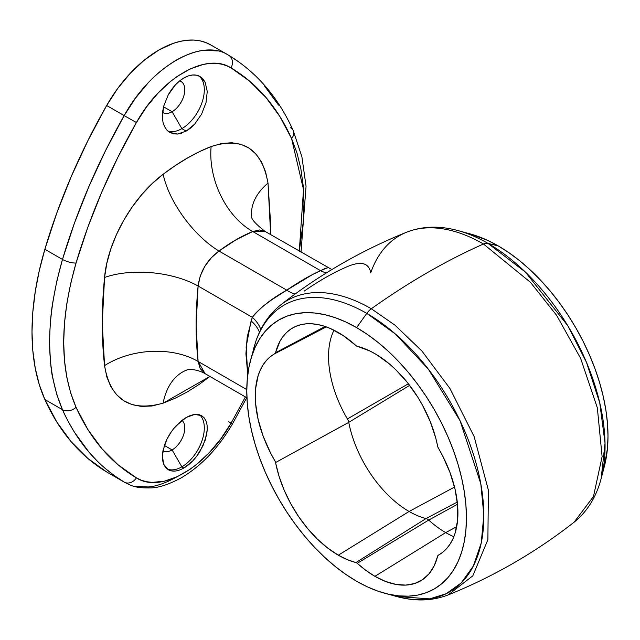 <?xml version="1.0" encoding="UTF-8"?>
<svg xmlns="http://www.w3.org/2000/svg" width="640" height="640" viewBox="0 0 640 640"><rect width="100%" height="100%" fill="white"/><g stroke="black" fill="none" stroke-linecap="round" stroke-linejoin="round"><path stroke-width="0.96" d="M601.144 478.568A165.552 95.584 60 0 0 601.168 478.48L604.344 466.44A155.32 89.68 -120 0 0 498.168 245.88L488 243.4A165.552 95.584 60 0 1 601.168 478.48L605.032 443.112L599.744 402.808L586.464 362.32L567.808 325.768L525.496 272.168L488 243.4A13.808 7.968 120 0 0 483.464 244.008A690.328 398.56 120 0 0 371.312 308.752L394.992 325.176L421.96 351.08L449.904 388.432L474.144 436.592L488.392 490.208L487.888 539.68L472.824 575.816L448.168 594.92L472.824 575.816L487.888 539.68L488.392 490.208L474.144 436.592L449.904 388.432L421.96 351.08L394.992 325.176L371.312 308.752A13.808 7.968 120 0 0 366.784 313.384L395.456 334.056L428.32 369.104L460.056 420.728L480.784 483.672L483.84 514.928L481.232 543.008L473.336 566.04L461.176 582.992L446.16 593.728L429.68 598.872L396.72 596.52A165.552 95.584 -120 0 0 482.864 498.144A165.552 95.584 -120 0 0 366.784 313.384L356.608 327.608A155.32 89.68 60 0 1 465.52 500.952A155.32 89.68 60 0 1 384.704 593.248A155.32 89.68 60 0 1 356.608 581.248L345.848 574.424L335.184 566.44L324.728 557.384L314.576 547.328L304.84 536.384L295.592 524.648L286.936 512.232L278.952 499.264L271.712 485.864L265.288 472.16L259.752 458.288L255.144 444.376L251.512 430.56L248.888 416.976L247.312 403.752L246.776 391.016L247.312 378.888L248.888 367.496L251.512 356.936L255.144 347.312L259.752 338.72L265.288 331.248L271.712 324.952L278.952 319.912L286.936 316.168L295.592 313.752L304.84 312.688L314.576 312.992L324.728 314.656L335.184 317.672L345.848 322L356.608 327.608L367.376 334.432L378.04 342.416L388.496 351.472L398.64 361.528L408.384 372.472L417.632 384.208L426.288 396.616L434.272 409.584L441.512 422.992L447.928 436.688L453.472 450.568L458.08 464.48L461.712 478.288L464.328 491.88L465.912 505.104L466.44 517.84L465.912 529.96L464.328 541.36L461.712 551.92L458.08 561.544L453.472 570.136L447.928 577.608L441.512 583.896L434.272 588.944L426.288 592.688L417.632 595.104L408.384 596.168L398.64 595.864L388.496 594.192L378.04 591.184L367.376 586.856L356.608 581.248A155.32 89.68 60 0 1 250.432 360.688A155.32 89.68 60 0 1 356.608 327.608L366.784 313.384A165.552 95.584 -120 0 0 255.696 341.776L250.432 360.688M281.224 304.504A168.016 97 60 0 1 371.312 308.752A690.328 398.56 -60 0 1 483.464 244.008L530.44 282.304L556.664 315.4L580.632 358.36L597.336 407.816L602.112 456.624L593.464 496.52L574.056 522.24L593.464 496.52L602.112 456.624L597.336 407.816L580.632 358.36L556.664 315.4L530.44 282.304L483.464 244.008A168.016 97 -120 0 0 406.808 232.128M175.712 426.2L186.192 417.472L190.552 415.424L194.656 414.416L198.4 414.488L201.608 415.64L204.176 417.824L206.016 420.976L207.056 424.952L207.256 429.64L206.624 434.808L202.928 445.904L196.496 456.504L192.552 461.096L183.896 468.008L181.856 466.832L172.096 449.92L164.344 445.448L172.096 449.92A17.952 10.36 -60 0 1 163.12 450.808A17.952 10.36 -60 0 1 162.944 450.704A17.952 10.36 120 0 0 172.096 449.92L181.856 466.832A31.752 18.336 -60 0 1 167.176 468.992A31.752 18.336 120 0 0 181.856 466.832L183.896 468.008C177.704 471.464 172.48 472.032 168.232 469.704L163.656 464.256L162.352 455.536L164.536 444.896L166.832 439.376L171.472 431.528M175.336 471.032L171.52 470.904L168.232 469.704L165.568 467.448L163.656 464.256L162.568 460.224L162.352 455.536L163.016 450.368L166.832 439.376L169.856 433.952L173.44 428.888L181.784 420.48L186.192 417.472L194.656 414.416L201.608 415.64L204.176 417.824L206.016 420.976M172.096 111.728L163.528 106.784L172.096 111.728A17.952 10.36 120 0 0 184.152 94.68A17.952 10.36 120 0 0 179.616 80.928A17.952 10.36 -60 0 1 181.072 81.528A17.952 10.36 -60 0 1 183.824 95.912A17.952 10.36 -60 0 1 172.096 111.728L181.856 128.64L172.096 111.728A17.952 10.36 -60 0 1 163.12 112.616A17.952 10.36 -60 0 1 162.544 112.24A17.952 10.36 120 0 0 172.096 111.728M198.808 75.92A31.752 18.336 -60 0 1 202.288 101.672A31.752 18.336 -60 0 1 181.856 128.64A31.752 18.336 120 0 0 202.288 101.672A31.752 18.336 120 0 0 198.808 75.92M186.192 131.136L181.856 128.64L186.192 131.136L177.464 134.056L173.432 133.808L169.84 132.44L166.832 130L164.52 126.568L163.016 122.328L162.352 117.376L162.576 111.96L163.664 106.248L168.24 94.872L175.352 84.936L179.528 80.992L183.896 77.96C190.088 74.496 195.464 74.024 200.024 76.528L205.168 82.304L207.264 91.48L206.008 102.656L201.592 114.12L194.656 124.136L186.192 131.136L190.528 128.096L194.656 124.136L201.592 114.12L206.008 102.656L207.264 91.48M200 76.52L202.944 78.936L205.168 82.304M445.696 532.608A88.016 50.816 -120 0 0 453.84 536.696A88.016 50.816 60 0 1 445.696 532.608A88.016 50.816 60 0 1 428.72 520.08L457.52 504.264L428.72 520.08A6.904 3.984 -120 0 0 426.056 518.544L355.952 562.544A91.512 52.832 60 0 1 338.304 555.192L409.088 511.472A88.016 50.816 -120 0 0 426.056 518.544A6.904 3.984 60 0 1 428.72 520.08A88.016 50.816 -120 0 0 445.696 532.608L456.704 526.696L445.696 532.608L374.912 576.328L445.696 532.608M437.656 556.12A91.512 52.832 60 0 1 421.784 580.184A91.512 52.832 60 0 1 374.912 576.328L385.568 581.456L395.936 584.408L405.728 585.096L414.68 583.512L422.544 579.688L429.104 573.728L434.192 565.8L437.904 555.56L442.72 552.272L446.632 548.584L450.008 544.168L452.824 539.064L455.04 533.328L457.608 520.192L457.608 505.28L455.04 489.176L450.008 472.536L442.72 456.016L437.904 447.168L435.76 438.08L430.176 421.4L422.384 405.008L417.76 397.12L407.272 382.352L395.496 369.424L389.264 363.816L376.448 354.568L369.984 351.032L357.264 346.312A3.408 1.968 60 0 1 356.608 346.032A3.408 1.968 60 0 1 355.952 345.552L343.232 335.592L330.32 328.488L323.952 326.104L317.728 324.528L311.704 323.776L305.952 323.856L300.52 324.776L295.464 326.512L290.84 329.064L286.688 332.384L283.048 336.464L279.96 341.24L275.32 353.296L270.504 356.584L266.592 360.272L263.208 364.688L260.4 369.784L258.176 375.52L255.616 388.656L255.616 403.576L258.176 419.672L263.208 436.32L270.504 452.84L275.32 461.688L279.032 476.224L284.112 490.024L290.68 503.56L298.544 516.464L307.496 528.384L317.288 539L327.648 548.016L338.304 555.192L347.216 559.624L356.608 562.816L366.008 570.472L374.912 576.328A91.512 52.832 60 0 1 357.264 563.304L428.72 520.08L357.264 563.304A3.408 1.968 60 0 0 355.952 562.544L426.056 518.544A88.016 50.816 60 0 1 409.088 511.472A88.016 50.816 60 0 1 348.744 422.36L409.632 385.368L348.744 422.36A6.904 3.984 -120 0 0 347.408 418.928A6.904 3.984 60 0 1 348.744 422.36A88.016 50.816 -120 0 0 409.088 511.472L454.528 487.064L409.088 511.472L338.304 555.192A91.512 52.832 60 0 1 275.568 462.544L348.744 422.36L275.568 462.544A3.408 1.968 60 0 0 274.912 460.848A91.512 52.832 60 0 1 274.912 353.664L326.256 326.88L274.912 353.664A3.408 1.968 60 0 0 275.568 352.728A91.512 52.832 60 0 1 293.696 327.368A91.512 52.832 60 0 1 355.952 345.552A3.408 1.968 60 0 0 356.608 346.032A3.408 1.968 60 0 0 357.264 346.312A91.512 52.832 60 0 1 437.656 446.312A3.408 1.968 60 0 0 438.312 448.008A91.512 52.832 60 0 1 440.096 554.136A91.512 52.832 60 0 1 438.312 555.192L441.8 552.968L438.312 555.192A3.408 1.968 60 0 0 438.248 555.224A3.408 1.968 60 0 0 437.656 556.12M312.576 274.536L320.528 270.656L252.76 231.528L236.112 239.72L218.984 251.032L286.752 290.152L312.576 274.536M265.272 231.536L259.56 229.952L252.76 231.528L320.528 270.656C310.136 275.368 298.872 281.872 286.752 290.152A34.52 14.952 -125.1 0 0 295.096 294.024A34.52 14.952 54.9 0 1 286.752 290.152C271.864 298.416 260.4 307.472 252.336 317.328A34.52 21.28 -160.9 0 1 260.768 329.624A34.52 21.28 19.1 0 0 252.336 317.328L255.096 313.696L262.504 306.6L271.728 299.784L286.752 290.152L218.984 251.032L211.272 257.816L204.76 266.44L200.2 276.136L198.104 286.016L252.336 317.328L251.088 320.888A34.52 21.2 -162.9 0 1 259.456 332.32A34.52 21.2 17.1 0 0 251.088 320.888L246.128 346.984L247.768 374.632L245.92 353.752L247.208 336.984L252.336 317.328L198.104 286.016L196.144 325.144L198.104 361.464L246.784 389.576L198.104 361.464L200.184 368.6L205.096 373.656C194.528 367.656 185.24 369.992 187.224 369.864L187.336 369.832M290.56 127.752A10.352 7.808 155.8 0 1 293.272 130.72A10.352 7.808 155.8 0 1 291.592 138.576L303.496 189.552L299.28 251.168L303.192 222.408L303.968 203.552L303.168 185.448L300.824 168.552L296.968 152.928L291.592 138.576L279.824 116.432L265.8 97.288L249.552 81.088L231.04 67.896L226.152 65.544L220.856 64.024L215.184 63.336L209.256 63.488L203.088 64.48L190.176 68.944L177.072 76.52L170.544 81.424L158.04 93.088L146.48 107L136.416 122.528L118 157.04L101.816 191.96L87.816 227.288L76.048 263.024L70.648 283.696L66.776 303.928L64.464 323.472L63.688 342.336L64.48 360.432L66.824 377.328L70.672 392.952L76.048 407.304L87.816 429.448L101.816 448.576L118 464.736L136.416 477.88L141.264 480.208L146.528 481.712L152.176 482.384L164.248 481.224L177.144 476.752L190.256 469.176L196.784 464.272L209.312 452.624L220.912 438.728L231.04 423.24L245.408 396.936M264.944 231.336L252.76 231.528C241.824 235.928 230.56 242.432 218.984 251.032C207.008 259.944 200.048 271.608 198.104 286.016C195.464 313.04 195.464 338.192 198.104 361.464A69.032 45.288 -6.6 0 0 104.552 365.616C110.416 399.736 129.952 412.248 163.144 403.16A69.032 45.4 70.4 0 1 187.16 369.896A69.032 45.4 -109.6 0 0 163.144 403.16L209.912 376.44L199.304 384.32L187.368 391.888L175.312 398.176L163.144 403.16L152.064 405.976L141.576 406.448L132.04 404.648L123.552 400.64L116.432 394.576L110.784 386.568L106.792 376.856L104.552 365.616L102.264 323.136L104.552 277.472L106.808 263.368L110.832 248.896L116.464 234.544L123.632 220.448L132.08 207.104L141.672 194.72L152.104 183.68L163.144 174.248L175.312 165.584L187.368 158.08L199.304 151.728L211.128 146.544L221.768 143.472L231.8 142.736L240.92 144.296L249.072 148.112L255.968 154.048L261.528 162.008L265.568 171.752L268.008 183.104L270.768 225.848L270.656 234.64L268.008 183.104A69.032 44.368 -7.7 0 0 251.52 213.912M181.76 133.152L177.464 134.056L169.84 132.44L166.832 130L164.52 126.568L163.016 122.328L162.352 117.376L163.664 106.248L168.24 94.872C172.488 87.288 177.704 81.648 183.896 77.96L188.32 75.928L192.576 75L196.528 75.208L200.024 76.528M96.816 460.624L88.832 451.96L74.528 432.352C68.688 422.584 64.68 415.032 62.48 409.696L44.872 399.528A414.2 239.136 120 0 0 106.656 471.96L124.16 482.064L114.48 475.696L105.368 468.536M106.656 471.96A103.552 59.784 120 0 0 107.144 472.24L124.64 482.344L106.656 471.96L87.896 458.472L71.24 441.8L56.856 422.096L44.872 399.528L62.48 409.696L56.88 394.752L52.864 378.48C51.176 371.984 50.096 359.84 49.608 342.032C49.856 326.312 50.928 312.976 52.824 302.04L56.848 280.968L62.48 259.44L74.528 222.864L88.832 186.704L105.368 150.952L124.16 115.608L135.264 98.432L148.024 83.024C155.744 74.52 165.176 66.872 176.32 60.088C187.424 54.008 196.856 50.752 204.64 50.312L217.448 50.936M176.344 477.176C165.216 483.264 155.792 486.52 148.072 486.952L135.312 486.352M264.176 85.472L278.512 105.096M211.176 45.16L205.824 42.56L200.024 40.856L193.808 40.08L187.248 40.24L180.416 41.32L173.368 43.328L158.912 50.008L144.464 60.016L130.576 72.96L117.808 88.32L106.656 105.504A414.2 239.136 120 0 0 44.872 249.272L56.856 212.872L71.24 176.552L87.896 140.656L106.656 105.504L124.16 115.608L106.656 105.504A103.552 59.784 120 0 1 210.688 44.88L228.672 55.272L238.424 61.68M301.024 252.168L306.056 186.192L301.888 156.752L293.24 130.648C278.288 97.432 256.8 72.32 228.768 55.328A10.352 8.432 120.9 0 1 231.04 67.896A10.352 8.432 -59.1 0 0 228.776 55.328L228.424 55.12M44.872 249.272L62.48 259.44L44.872 249.272A241.616 139.496 120 0 0 44.872 399.528L39.28 384.608L35.248 368.248L32.816 350.6L32 331.832L32.816 312.128L35.248 291.664L39.28 270.648L44.872 249.272M457.976 230.584A165.552 95.584 60 0 1 458.056 230.608A165.552 95.584 60 0 1 488 243.4L498.168 245.88A155.32 89.68 -120 0 0 470.08 233.88L458.056 230.608C439.6 225.544 422.456 226.08 406.608 232.208C361.224 250.512 319.264 274.736 280.72 304.888C269.344 313.984 261.048 326.104 255.856 341.264L253.648 348.512M604.312 466.552L607.472 448.232L608 436.112L607.472 423.376L605.888 410.152L603.272 396.56L599.64 382.752L595.032 368.84L589.488 354.96L583.072 341.256L575.832 327.856L567.848 314.888L559.192 302.48L549.944 290.744L540.2 279.792L530.048 269.744L519.6 260.68L508.936 252.704L498.168 245.88L487.408 240.272L469.96 233.848M457.288 502.056L426.056 518.544L457.288 502.056M408.392 383.776L347.408 418.928A88.016 50.816 60 0 1 334 330.208A88.016 50.816 -120 0 0 347.408 418.928L408.392 383.776M325.104 326.48L275.568 352.728L325.104 326.48M167.96 131.096A31.752 18.336 120 0 0 181.856 128.64A31.752 18.336 -60 0 1 167.96 131.096M181.856 466.832A31.752 18.336 120 0 0 202.016 440.672A31.752 18.336 120 0 0 199.608 414.768A31.752 18.336 -60 0 1 202.016 440.672A31.752 18.336 -60 0 1 181.856 466.832M207.256 429.64L205.16 440.312L200.008 451.36C195.456 458.768 190.088 464.312 183.896 468.008M172.096 449.92A17.952 10.36 120 0 0 183.552 434.96A17.952 10.36 120 0 0 181.952 420.344A17.952 10.36 -60 0 1 183.552 434.96A17.952 10.36 -60 0 1 172.096 449.92M327.784 267.664L320.528 270.656A34.52 24.232 -113.6 0 0 326.408 272.912A34.52 24.232 66.4 0 1 320.528 270.656L325.976 268.056L328.112 267.84M457.16 230.368A165.552 95.584 -120 0 1 488 243.4A13.808 7.968 -60 0 0 483.464 244.008A168.016 97 60 0 0 406.84 232.112A168.016 97 60 0 0 370.728 272.824C368.792 262.216 360.024 260.584 344.416 267.912C331.672 273.616 318.264 281.352 304.2 291.128M205.104 373.664L198.104 361.464A69.032 45.288 173.4 0 0 104.552 365.616C101.48 338.352 101.48 308.976 104.552 277.472A69.032 33.696 -174.3 0 1 198.104 286.016A69.032 33.696 5.7 0 0 104.552 277.472C107.792 240.472 132.776 196.864 163.144 174.248A69.032 31.616 -127.1 0 0 218.984 251.032A69.032 31.616 52.9 0 1 163.144 174.248C179.44 161.896 195.432 152.664 211.128 146.544A69.032 46.88 -111.4 0 0 252.76 231.528A69.032 46.88 68.6 0 1 211.128 146.544C242.72 136.528 261.68 148.72 268.008 183.104A69.032 44.368 172.3 0 0 251.72 216.784M245.424 396.944L231.04 423.24L232.424 423.976L231.04 423.24C206.376 467.56 160.992 493.84 136.416 477.88A10.352 8.48 120.9 0 1 124.16 482.064A10.352 8.48 -59.1 0 0 136.416 477.88C110.4 462.352 90.28 438.832 76.048 407.304A10.352 7.8 155.8 0 1 62.48 409.696C77.056 441.944 97.616 466.064 124.16 482.064M228.672 421.72L232.424 423.976L246.744 397.704M228.672 55.272C201.416 37.304 151.104 66.504 124.16 115.608L136.416 122.528C160.896 78.104 206.272 51.816 231.04 67.896C257.224 83.512 277.408 107.072 291.592 138.576A10.352 7.808 -24.2 0 0 293.272 130.72M62.48 409.696A10.352 7.8 -24.2 0 0 76.048 407.304C59.584 368.848 59.584 320.752 76.048 263.024A10.352 3.256 -163.5 0 1 62.48 259.44C45.336 319.56 45.336 369.648 62.48 409.696M136.416 122.528L124.16 115.608C97.616 162.464 77.056 210.408 62.48 259.44A10.352 3.256 16.5 0 0 76.048 263.024C90.28 215.112 110.4 168.28 136.416 122.528M256.088 340.672A13.808 10.08 19.1 0 0 255.856 341.256A13.808 10.08 19.1 0 0 255.696 341.776A165.552 95.584 60 0 1 366.784 313.384A13.808 7.968 -60 0 1 371.312 308.752A168.016 97 -120 0 0 281.248 304.48M253.448 349.272L255.696 341.776A13.808 10.08 -160.9 0 1 255.856 341.256M601.168 478.48C596.328 497 587.288 511.584 574.056 522.24C535.512 552.392 493.552 576.616 448.168 594.92C432.328 601.048 415.176 601.584 396.72 596.52L384.704 593.248M441.832 552.944L438.256 555.224M246.936 397.816L205.096 373.656M331.864 269.56L264.944 231.344C255.608 223.944 251.184 219.032 251.672 216.608M232.424 423.976C218.48 447.928 201.416 465.888 181.248 477.848C169.12 484.312 159.112 487.664 151.224 487.888C134.424 488.304 131.104 485.408 124.64 482.344"/></g></svg>
